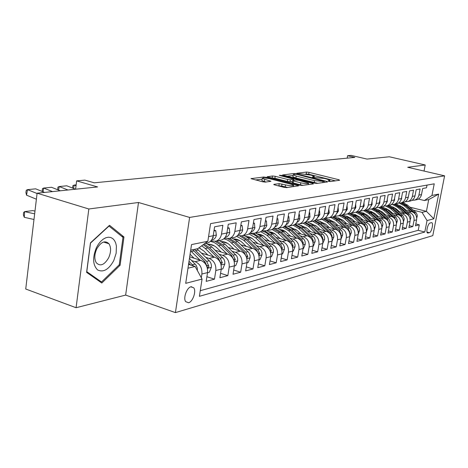 <?xml version="1.0" encoding="UTF-8"?>
<svg xmlns="http://www.w3.org/2000/svg" width="468" height="468" viewBox="0 0 468 468"><rect width="100%" height="100%" fill="white"/><g stroke="black" fill="none" stroke-linecap="round" stroke-linejoin="round"><path stroke-width="0.7" d="M328.694 181.315L330.502 181.525L339.651 180.256L338.814 179.724L309.044 172.359L306.54 172.054L296.835 173.265L311.179 175.178L314.297 176.383L312.413 177.009L312.957 177.384L324.178 178.413L326.699 179.039L329.94 180.297L327.98 181.034L328.694 181.315M188.563 302.755C192.804 301.825 196.478 291.219 193.752 287.814L190.979 286.785C186.796 287.563 183 298.157 185.667 301.655L188.563 302.755M274.008 184.339L273.757 184.538L274.745 184.936L283.801 187.288L286.638 187.609L298.736 185.778L266.368 177.337L263.636 177.015L251.006 178.647L262.606 181.783L265.42 182.111L270.943 181.262L262.185 178.513C262.519 177.694 265.192 177.811 270.223 178.858L290.897 184.164L293.588 185.24C293.249 186.065 290.558 185.942 285.521 184.883L279.226 183.661L274.008 184.339L273.955 184.667M424.037 171.06L425.213 164.982L389.329 156.78L367.011 159.085L351.117 155.388L347.595 155.715L354.826 157.4L94.249 182.812L84.86 180.11L76.653 180.876L75.6 189.212M88.838 208.991L76.079 307.722L125.652 295.086L138.499 202.492L88.838 208.991L37.107 193.19L97.578 186.937L76.653 180.876M138.499 202.492L189.622 217.427L444.6 175.828L432.789 235.644L175.424 312.612L189.622 217.427M425.213 164.982L407.698 167.269L444.6 175.828M314.244 183.099L316.906 183.415L327.571 181.935L326.746 181.385L296.501 173.821L293.927 173.517L282.573 174.968L314.244 183.099M313.431 183.895L302.182 185.457L299.438 185.135L267.21 176.758L272.528 175.986L275.219 176.301L287.674 179.472L290.365 179.788L293.822 179.209L279.963 175.564L279.302 175.301L281.326 175.406L312.618 183.327L313.431 183.895M76.079 307.722L25.728 289.019L37.107 193.19M191.716 260.588L195.097 261.659C200.017 263.841 202.275 267.959 201.883 274.02L207.535 272.598L206.177 281.373L214.473 279.168L206.897 276.717M205.838 257.382L209.143 258.418C213.993 260.541 216.222 264.566 215.824 270.504L221.235 269.141L219.884 277.735L227.84 275.623L220.58 273.306M219.375 254.311L222.604 255.306C227.389 257.377 229.583 261.32 229.185 267.134L234.374 265.824L233.029 274.248L240.663 272.224L233.702 270.03M232.368 251.357L235.515 252.316C240.242 254.34 242.401 258.201 242.003 263.899L246.981 262.642L245.647 270.902L252.972 268.96L246.297 266.877M244.84 248.526L247.917 249.456C252.58 251.427 254.709 255.206 254.305 260.793L259.091 259.588L257.763 267.684L264.806 265.818L258.389 263.847M256.821 245.805L259.834 246.7C264.438 248.625 266.532 252.328 266.128 257.809L270.732 256.645L269.41 264.596L276.178 262.8L270.018 260.928M268.345 243.184L271.294 244.05C275.839 245.934 277.904 249.561 277.501 254.937L281.923 253.826L280.613 261.624L287.13 259.898L281.204 258.12M279.437 240.663L282.321 241.5C286.808 243.342 288.85 246.899 288.44 252.176L292.705 251.105L291.394 258.763L297.677 257.096L291.968 255.405M290.125 238.235L292.945 239.043C297.373 240.844 299.385 244.337 298.976 249.52L303.083 248.485L301.79 256.008L307.839 254.399L302.34 252.79M300.421 235.89L303.182 236.679C307.558 238.44 309.541 241.868 309.132 246.958L313.092 245.957L311.805 253.352L317.643 251.802L312.343 250.263M310.348 233.631L313.057 234.392C317.38 236.124 319.334 239.487 318.924 244.483L322.745 243.524L321.469 250.789L327.103 249.292L321.99 247.824M319.931 231.449L322.587 232.192C326.857 233.883 328.782 237.188 328.378 242.102L332.064 241.172L330.794 248.315L336.235 246.87L331.303 245.466M329.185 229.343L331.789 230.063C336.006 231.724 337.908 234.965 337.504 239.797L341.067 238.896L339.803 245.922L345.062 244.53L340.295 243.184M338.124 227.308L340.686 228.01C344.846 229.636 346.724 232.824 346.32 237.574L349.76 236.703L348.508 243.612L353.597 242.266L348.988 240.973M346.77 225.342L349.28 226.021C353.393 227.618 355.247 230.747 354.843 235.422L358.172 234.579L356.932 241.377L361.852 240.072L357.394 238.838M355.136 223.435L357.599 224.102C361.659 225.664 363.49 228.741 363.086 233.339L366.309 232.526L365.075 239.218L369.837 237.955L365.526 236.773M363.226 221.592L365.648 222.241C369.661 223.774 371.469 226.804 371.065 231.327L374.184 230.543L372.961 237.124L377.571 235.901L373.4 234.766M371.065 219.808L373.441 220.44C377.407 221.943 379.191 224.921 378.793 229.379L381.812 228.618L380.601 235.1L385.07 233.912L381.028 232.824M378.659 218.076L380.993 218.691C384.912 220.171 386.673 223.101 386.275 227.489L389.206 226.752L388.001 233.134L392.33 231.988L388.417 230.935M386.018 216.397L388.317 217C392.19 218.451 393.927 221.341 393.529 225.658L396.373 224.944L395.179 231.233L399.38 230.121L395.583 229.109M393.155 214.771L395.413 215.356C399.245 216.783 400.965 219.627 400.567 223.885L403.322 223.189L402.135 229.384L406.212 228.308L402.533 227.331M400.081 213.192L402.305 213.765C406.089 215.169 407.786 217.965 407.394 222.16L410.067 221.487L408.892 227.594L412.846 226.547L414.016 220.486C414.414 216.356 412.735 213.601 408.991 212.22L406.803 211.659M409.272 225.605L412.846 226.547M427.015 185.106L426.488 187.803L422.68 188.499L421.504 194.6C420.925 197.104 419.492 198.771 417.204 199.596L415.268 199.877M411.945 200.362L414.601 200.134C416.906 199.304 418.345 197.631 418.918 195.109L420.106 188.973L416.187 189.698L414.993 195.881C414.414 198.426 412.963 200.117 410.647 200.947L408.663 201.234M405.247 201.726L407.973 201.503C410.296 200.667 411.752 198.964 412.337 196.408L413.531 190.184L409.488 190.926L408.289 197.209C407.704 199.789 406.242 201.503 403.896 202.346L401.866 202.632M398.338 203.135L401.14 202.919C403.492 202.065 404.96 200.345 405.551 197.748L406.756 191.43L402.585 192.196L401.38 198.572C400.789 201.193 399.309 202.931 396.94 203.785L394.857 204.071M391.219 204.586L394.097 204.376C396.478 203.516 397.964 201.766 398.555 199.128L399.766 192.717L395.472 193.506L394.255 199.976C393.658 202.638 392.161 204.405 389.768 205.271L387.627 205.557M383.877 206.084L386.837 205.879C389.241 205.002 390.739 203.229 391.342 200.556L392.564 194.044L388.13 194.858L386.901 201.433C386.299 204.13 384.79 205.92 382.368 206.803L380.174 207.09M376.301 207.622L379.343 207.429C381.771 206.54 383.292 204.744 383.895 202.024L385.129 195.413L380.554 196.256L379.314 202.931C378.706 205.674 377.179 207.488 374.728 208.383L372.475 208.675M368.474 209.214L371.604 209.026C374.067 208.131 375.599 206.3 376.208 203.539L377.454 196.823L372.727 197.695L371.475 204.475C370.867 207.266 369.322 209.108 366.842 210.009L364.531 210.307M360.395 210.857L363.618 210.682C366.105 209.769 367.655 207.915 368.269 205.107L369.521 198.286L364.642 199.181L363.379 206.072C362.764 208.909 361.202 210.781 358.699 211.7L356.318 211.992M352.041 212.554L355.358 212.384C357.88 211.466 359.447 209.582 360.067 206.727L361.331 199.789L356.283 200.719L355.013 207.728C354.387 210.606 352.808 212.513 350.275 213.437L347.829 213.73M343.401 214.303L346.823 214.151C349.374 213.221 350.959 211.302 351.585 208.406L352.854 201.351L347.63 202.311L346.355 209.436C345.723 212.367 344.132 214.297 341.564 215.239L339.048 215.532M334.468 216.111L337.995 215.982C340.575 215.034 342.178 213.086 342.804 210.138L344.091 202.966L338.68 203.96L337.393 211.208C336.761 214.186 335.146 216.152 332.549 217.105L331.157 217.392M325.213 217.983L328.858 217.872C331.461 216.912 333.087 214.929 333.719 211.934L335.012 204.633L329.413 205.663L328.115 213.039C327.477 216.07 325.845 218.07 323.218 219.036L321.808 219.328M315.625 219.919L319.387 219.825C322.031 218.854 323.669 216.842 324.306 213.788L325.611 206.365L319.808 207.429L318.497 214.935C317.854 218.024 316.204 220.054 313.542 221.036L312.121 221.329M305.692 221.926L309.576 221.855C312.25 220.867 313.911 218.819 314.555 215.719L315.865 208.155L309.845 209.266L308.529 216.906C307.88 220.048 306.212 222.113 303.521 223.113L302.076 223.411M295.384 224.002L299.403 223.961C302.106 222.961 303.785 220.878 304.434 217.714L305.756 210.015L299.508 211.167L298.18 218.948C297.531 222.148 295.84 224.248 293.114 225.26L291.658 225.564M284.679 226.155L288.844 226.149C291.582 225.126 293.278 223.008 293.933 219.79L295.267 211.945L288.774 213.145L287.44 221.071C286.785 224.324 285.076 226.471 282.315 227.495L280.841 227.805M273.564 228.39L277.881 228.413C280.654 227.378 282.368 225.225 283.029 221.943L284.368 213.952L277.623 215.192L276.278 223.277C275.617 226.594 273.891 228.776 271.095 229.817L269.603 230.127M262.004 230.712L266.485 230.771C269.293 229.724 271.025 227.524 271.692 224.178L273.037 216.04L266.023 217.327L264.672 225.564C264.005 228.951 262.255 231.169 259.43 232.233L257.921 232.543M249.976 233.117L254.633 233.222C257.476 232.157 259.231 229.917 259.898 226.506L261.255 218.205L253.954 219.55L252.597 227.951C251.924 231.403 250.158 233.667 247.297 234.743L245.764 235.059M237.457 235.62L242.301 235.773C245.173 234.69 246.952 232.409 247.625 228.934L248.988 220.463L241.383 221.861L240.014 230.437C239.335 233.953 237.551 236.264 234.655 237.358L233.105 237.68M224.406 238.23L229.455 238.434C232.362 237.329 234.158 235.006 234.837 231.455L236.205 222.815L228.273 224.277L226.904 233.023C226.219 236.615 224.412 238.967 221.481 240.084L219.913 240.406M210.793 240.944L216.058 241.201C219.001 240.084 220.814 237.715 221.499 234.094L222.873 225.272L214.601 226.793L213.221 235.726C212.536 239.394 210.711 241.792 207.739 242.921L206.148 243.255M207.535 272.598C207.927 266.584 205.68 262.501 200.79 260.348L189.686 256.838M221.235 269.141C221.633 263.25 219.422 259.26 214.596 257.154L201.503 253.083M234.374 265.824C234.778 260.056 232.596 256.148 227.828 254.095L215.227 250.222M200.439 248.461L198.783 247.952M246.981 262.642C247.385 256.99 245.238 253.159 240.534 251.158L228.384 247.478M214.28 245.852L209.623 244.431M259.091 259.588C259.494 254.042 257.377 250.292 252.738 248.338L241.014 244.828M227.489 243.307L222.353 241.763M270.732 256.645C271.136 251.211 269.047 247.537 264.467 245.624L253.153 242.278M240.131 240.844L234.597 239.201M281.923 253.826C282.333 248.485 280.274 244.887 275.751 243.021L264.818 239.821M252.246 238.458L247.139 236.954M292.705 251.105C293.108 245.864 291.084 242.33 286.621 240.505L276.044 237.451M263.882 236.147L259.214 234.79M303.083 248.485C303.492 243.337 301.491 239.873 297.086 238.089L286.855 235.158M275.067 233.906L270.779 232.678M313.092 245.957C313.501 240.903 311.53 237.504 307.178 235.755L297.268 232.947M285.831 231.742L281.876 230.619M322.745 243.524C323.154 238.557 321.206 235.217 316.912 233.503L307.312 230.812M296.191 229.648L292.535 228.618M332.064 241.172C332.473 236.287 330.554 233.011 326.307 231.332L317.006 228.747M306.183 227.618L302.796 226.676M341.067 238.896C341.47 234.099 339.575 230.876 335.386 229.232L326.36 226.752M315.818 225.652L312.677 224.786M349.76 236.703C350.169 231.982 348.297 228.817 344.155 227.208L335.398 224.815M325.12 223.751L322.206 222.949M358.172 234.579C358.576 229.94 356.733 226.828 352.638 225.243L344.132 222.944M334.105 221.902L331.397 221.171M366.309 232.526C366.713 227.957 364.894 224.897 360.846 223.347L352.579 221.13M342.792 220.118L340.271 219.439M374.184 230.543C374.587 226.044 372.791 223.031 368.796 221.51L360.758 219.375M351.193 218.38L348.847 217.755M381.812 228.618C382.216 224.19 380.437 221.229 376.488 219.732L368.673 217.667M359.319 216.696L357.142 216.122M356.745 216.017L354.288 215.368M389.206 226.752C389.604 222.388 387.849 219.474 383.947 218.006L376.342 216.017M367.187 215.064L365.169 214.531M364.49 214.356L362.454 213.817M396.373 224.944C396.77 220.644 395.039 217.778 391.178 216.339L383.772 214.408M374.815 213.478L372.943 212.993M371.996 212.741L370.352 212.314M403.322 223.189C403.72 218.954 402.006 216.134 398.192 214.713L390.979 212.852M382.204 211.934L380.484 211.489M410.067 221.487C410.459 217.316 408.775 214.537 405.001 213.139L397.97 211.337M389.37 210.436L387.785 210.033M431.391 222.663L430.034 223.025C427.992 223.318 425.763 232.134 427.506 233.017L429.413 232.701C431.461 232.35 433.649 223.599 431.905 222.739L431.391 222.663M187.978 268.193L195.138 266.485L202.053 279.086L199.403 296.326L424.798 232.034L427.038 220.563L422.042 212.384L413.332 210.173M202.053 279.086L185.702 283.339L191.529 244.589L207.856 241.248L210.559 223.634L434.234 183.819L431.952 195.46L438.691 194.085L433.824 218.796L427.038 220.563M396.326 208.985L394.869 208.611M200.269 290.692L418.228 230.303L419.293 224.833L415.449 225.857L416.614 219.831C417.006 215.725 415.338 212.987 411.612 211.612L404.756 209.869M407.394 222.16L406.212 228.308M400.567 223.885L399.38 230.121M393.529 225.658L392.33 231.988M386.275 227.489L385.07 233.912M378.793 229.379L377.571 235.901M371.065 231.327L369.837 237.955M363.086 233.339L361.852 240.072M354.843 235.422L353.597 242.266M346.32 237.574L345.062 244.53M337.504 239.797L336.235 246.87M328.378 242.102L327.103 249.292M318.924 244.483L317.643 251.802M309.132 246.958L307.839 254.399M298.976 249.52L297.677 257.096M288.44 252.176L287.13 259.898M277.501 254.937L276.178 262.8M266.128 257.809L264.806 265.818M254.305 260.793L252.972 268.96M242.003 263.899L240.663 272.224M229.185 267.134L227.84 275.623M215.824 270.504L214.473 279.168M201.883 274.02L201.316 277.746M191.64 286.685L191.576 287.089M195.138 266.485L188.551 264.373M403.077 207.57L401.749 207.23M422.042 212.384L426.424 211.337L428.717 199.602L424.347 200.532L431.952 195.46M409.874 207.154L426.424 211.337L433.824 218.796M418.404 199.058L424.347 200.532M125.652 295.086L175.424 312.612M347.595 155.715L347.162 158.149M207.856 241.248L197.847 248.643L190.687 250.164M415.824 223.932L419.293 224.833M418.228 230.303L424.798 232.034M428.717 199.602L438.691 194.085M86.603 272.358L101.813 283.029L120.1 265.239L123.967 236.983L109.53 225.295L90.453 242.857L86.603 272.358M121.557 236.223L123.967 236.983M119.112 264.906L120.1 265.239M335.398 180.847L308.728 174.219L305.791 173.967M293.073 175.482L286.972 176.208M324.195 181.467L297.034 174.429L295.226 174.213L293.179 174.874L296.238 176.062L314.525 180.66L324.195 181.467L324.031 182.426M292.909 176.454L292.857 176.793L295.911 177.992L296.238 176.062M317.69 183.304L295.911 177.992M271.662 178.027L272.206 177.963L272.528 175.986M292.401 181.467L290.031 181.771L287.34 181.461L274.891 178.279L272.206 177.963M308.389 184.316L309.091 184.497M300.784 182.807C305.627 183.825 308.225 183.953 308.582 183.199L298.672 180.303L295.998 179.987L292.775 180.402L293.535 180.964L300.784 182.807L300.444 184.807L303.012 185.34M292.237 182.444L293.196 182.959L293.535 180.964M300.444 184.807L293.196 182.959M287.685 187.463L281.678 186.03L278.121 185.814M261.916 180.174L261.858 180.537L264.385 181.549L264.712 179.519M266.181 182.017L264.385 181.549M262.08 179.168L255.516 179.946M294.132 186.574L293.395 186.381M416.736 218.182L417.333 215.286L416.239 212.776L407.534 205.113L402.884 202.556M410.6 211.355L404.264 205.815L399.467 203.206M406.089 210.208L402.995 207.499L399.637 205.522M416.105 215.502L414.537 212.577L406.294 205.382L401.638 202.814M400.889 202.989L405.51 205.546L413.18 212.25M421.569 194.261L421.194 195.7M113.753 260.623L116.146 253.282L116.415 246.109L115.713 243.021L114.484 240.47L112.788 238.592L110.7 237.481L108.324 237.2L105.78 237.779L103.188 239.189L100.684 241.371L98.403 244.208L96.461 247.566C92.371 257.616 92.752 265.069 97.607 269.937C103.369 272.686 108.751 269.58 113.753 260.623M108.652 257.804C111.091 252.17 111.208 247.496 108.997 243.787C105.107 240.084 101.035 241.78 96.782 248.865C94.378 254.364 94.197 258.979 96.25 262.712C100.216 266.696 104.352 265.058 108.652 257.804M86.791 271.639L90.517 243.085L108.991 226.073L122.996 237.381L119.252 264.771L101.515 281.999L86.703 271.61M99.175 281.18L101.515 281.999M410.196 219.942L410.886 217.21L409.746 214.309L400.941 206.528L396.238 203.931M403.995 212.881L397.578 207.254L392.851 204.633M399.426 211.711L396.291 208.956L392.728 206.891M409.611 217.234L408.008 214.11L399.672 206.803L394.957 204.194M394.144 204.364L398.859 206.973L406.704 213.853M403.451 221.774L404.217 218.831L403.065 215.888L394.155 207.985L389.399 205.347M397.186 214.455L390.686 208.728L385.965 206.09M392.57 213.262L389.394 210.46L385.609 208.301M402.913 219.012L401.281 215.689L392.845 208.266L388.077 205.622M387.241 205.791L392.014 208.447L400.041 215.514M396.501 223.663L397.314 220.141L395.94 217.246L387.171 209.483L382.356 206.803L379.343 207.429M390.172 216.076L383.596 210.255L378.823 207.57M385.503 214.859L382.286 212.004L378.284 209.763M396.004 220.826L394.349 217.316L385.813 209.775L380.993 207.084M380.133 207.266L384.959 209.962L393.202 217.251M389.329 225.634L390.265 222.224L389.084 219.188L379.963 211.033L375.014 208.278M382.941 217.743L376.278 211.823L371.422 209.085M378.22 216.508L374.956 213.601L370.732 211.267M388.873 222.68L387.206 218.995L378.571 211.331L373.692 208.593M372.803 208.781L377.688 211.518L386.194 219.077M415.122 195.209L414.531 197.379M408.482 196.191L407.692 198.999M401.638 197.198L401.655 198.561L400.666 200.608M394.582 198.239L394.606 199.953L393.436 202.223M381.929 227.676L382.964 224.002L381.765 220.919L372.54 212.624L367.421 209.793M375.482 219.469L368.737 213.443L363.788 210.647M370.709 218.205L367.398 215.245L362.94 212.823M381.508 224.587L379.835 220.726L371.101 212.934L366.169 210.15M365.251 210.343L370.188 213.133L379.051 221.036M387.299 199.315L387.34 201.386L385.989 203.861M374.283 229.806L375.435 226.214L375.137 224.342L374.213 222.704L364.876 214.268L359.553 211.349M367.79 221.247L360.957 215.11L355.943 212.267M362.957 219.96L359.605 216.947L354.908 214.432M373.639 225.839L372.235 222.511L363.396 214.59L358.4 211.758M357.453 211.951L362.454 214.789L371.656 223.072M379.776 200.421L379.84 202.872L378.314 205.534M366.385 232.034L367.661 228.115L367.357 226.214L366.421 224.541L356.973 215.97L351.404 212.952M359.845 223.078L352.919 216.836L347.853 213.94M354.96 221.768L351.556 218.696L346.618 216.093M366.052 228.554L366.128 227.817L364.391 224.353L355.44 216.298L350.368 213.408M349.409 213.619L354.469 216.503L363.987 225.166M372.013 201.568L372.101 204.399L370.393 207.236M358.207 234.38L359.629 230.075L359.325 228.138L358.377 226.442L348.806 217.719L342.962 214.596M351.644 224.973L344.623 218.62L339.493 215.672M346.694 223.64L343.243 220.504L338.054 217.819M357.932 230.619L358.043 229.782L356.288 226.255L347.227 218.059L341.985 215.087M341.102 215.339L346.221 218.275L356.043 227.325M363.987 202.749L364.104 205.978L362.22 208.98M349.736 236.849L351.31 232.491L351.135 230.513L350.298 228.717L340.376 219.533L334.21 216.292M343.167 226.933L336.053 220.457L330.858 217.456M338.159 225.57L334.655 222.376L329.209 219.597M349.543 232.748L349.695 231.806L347.911 228.22L338.738 219.884L333.292 216.813M332.52 217.111L337.703 220.106L347.806 229.548M355.692 203.978L355.844 207.611L353.779 210.77M341.037 239.043L342.734 234.591L342.558 232.584L341.704 230.753L331.654 221.399L325.137 218.041M334.398 228.963L327.185 222.358L321.931 219.305M329.332 227.565L325.781 224.312L320.065 221.44M340.856 234.948L341.061 233.901L339.253 230.256L329.969 221.762L324.271 218.591M323.552 218.919L328.893 221.996L339.271 231.853M347.04 205.622L347.303 209.301L345.056 212.607M332.04 241.318L333.86 236.767L333.678 234.72L332.818 232.859L322.639 223.335L316.976 220.135M325.324 231.057L318.018 224.33L312.694 221.212M320.2 229.636L316.59 226.313L310.612 223.353M331.87 237.206L332.134 236.071L330.303 232.356L320.896 223.71L314.905 220.416M314.233 220.773L319.784 223.95L329.203 232.614L330.426 234.234M338.083 207.33L338.463 211.045L336.036 214.502M322.721 243.67L324.681 239.013L324.494 236.931L323.622 235.041L313.314 225.342L307.891 222.171M315.935 233.234L308.523 226.366L303.141 223.189M310.746 231.777L307.084 228.378L300.825 225.336M322.557 239.54L322.885 238.311L321.03 234.532L311.501 225.728L305.171 222.306M304.545 222.68L310.354 225.974L319.896 234.801L321.253 236.709M328.811 209.091L329.314 212.852L326.699 216.45M313.063 246.109L313.449 246.016L315.169 241.342L314.982 239.224L314.092 237.299L303.65 227.413L298.291 224.225M306.212 235.48L298.695 228.478L293.214 225.231M300.953 233.994L297.238 230.525L290.686 227.389M312.911 241.95L313.314 240.64L311.431 236.79L301.778 227.817L295.056 224.254M294.471 224.646L300.591 228.068L310.255 237.065L311.741 239.271M319.199 210.922L319.58 210.852L319.837 214.724L317.035 218.457M319.58 210.852L319.229 210.752M303.059 248.643L303.556 248.514L305.265 244.179L305.124 241.599L304.223 239.634L293.647 229.56L288.235 226.313M296.133 237.814L288.504 230.665L282.824 227.308M290.809 236.293L285.246 231.338L282.783 230.11L280.186 229.525M302.901 244.436L303.387 243.044L301.48 239.125L291.704 229.981L284.538 226.278M283.994 226.682L290.47 230.244L300.263 239.411L301.866 241.927M309.231 212.817L309.728 212.724L309.933 217.041L308.728 219.322L307.02 220.527M309.728 212.724L309.272 212.601M292.675 251.263L293.296 251.105L295.045 246.689L294.998 244.495L293.986 242.061L283.269 231.789L277.74 228.46M285.673 240.236L277.939 232.935L271.996 229.449M280.285 238.674L274.587 233.579L272.013 232.315L269.293 231.742M292.518 246.999L293.097 245.542L291.16 241.546L281.256 232.222L275.207 228.723M273.084 228.782L279.975 232.497L289.897 241.845L291.611 244.688M298.894 214.783L299.508 214.666L299.742 219.071L298.707 221.171L296.63 222.674M299.508 214.666L298.941 214.514M281.9 253.984L282.649 253.796L284.445 249.292L284.292 246.618L283.368 244.577L272.505 234.099L266.877 230.689M274.821 242.746L266.971 235.287L260.705 231.66M269.369 241.149L263.525 235.901L260.828 234.597L257.997 234.047M281.736 249.643L282.42 248.134L280.455 244.062L270.416 234.55L264.701 231.104M261.711 230.964L265.596 232.315L268.626 234.409L279.139 244.372L280.958 247.56M288.153 216.83L288.902 216.684L289.166 221.177L287.814 223.657L285.895 224.874M288.902 216.684L288.212 216.497M270.703 256.815L271.592 256.587L273.435 251.995L273.382 249.719L272.341 247.192L261.331 236.498L255.633 233.017M263.554 245.355L255.586 237.732L248.935 233.947M258.026 243.723L252.036 238.317L249.222 236.972L246.267 236.445M270.527 252.369L271.329 250.825L269.334 246.677L259.161 236.966L253.51 233.491M249.859 233.228L254.03 234.579L257.283 236.802L267.971 246.993L269.878 250.544M276.998 218.954L277.887 218.784L278.185 223.359L276.822 225.88L274.663 227.179M277.887 218.784L277.062 218.556M259.061 259.752L260.103 259.488L261.992 254.803L261.94 252.486L261.126 250.298L249.725 238.99L243.951 235.433M234.954 238.99L234.567 239.212M251.842 248.069L243.752 240.271L236.65 236.311M246.244 246.396L242.219 242.506C239.786 240.213 237.071 239.025 234.082 238.937M258.868 255.165L259.804 253.627L257.78 249.385L247.467 239.476L241.757 235.93M239.979 236.118L246.033 239.78L256.359 249.719L258.348 253.65M265.397 221.159L266.432 220.96L266.772 225.617L265.397 228.191L263.18 229.525M266.432 220.96L265.473 220.691M246.952 262.811L248.157 262.507L250.099 257.728L250.041 255.358L248.964 252.726L237.656 241.582L231.806 237.943M222.628 241.599L222.089 241.927M239.657 250.895L229.958 241.628L227.272 239.949L223.815 238.774M233.988 249.175L229.893 245.191C227.349 242.781 224.523 241.564 221.405 241.535M246.724 258.02L247.818 256.534L245.758 252.211L235.31 242.085L229.449 238.434M227.957 238.75L233.819 242.401L244.284 252.556L246.344 256.879M253.323 223.458L254.522 223.23L254.785 228.396L253.223 230.876L250.93 232.034M252.199 229.56L252.31 229.209M254.522 223.23L253.41 222.914M234.345 265.999L235.726 265.649L237.721 260.764L237.656 258.354L236.814 256.072L225.102 244.273L219.176 240.558M209.804 244.319L209.108 244.764M226.974 253.831L217.035 244.273L214.128 242.494L210.395 241.336M221.229 252.071L217.064 247.981C214.408 245.448 211.46 244.202 208.219 244.249M234.023 260.822L234.187 261.074L235.34 259.564L233.251 255.148L222.657 244.799L216.719 241.067M215.245 241.418L221.107 245.133L231.719 255.51L233.877 260.372M76.032 185.79L74.19 185.065L73.558 188.464M240.745 225.851L242.12 225.588L242.646 229.975C242.172 232.227 241.002 233.702 239.13 234.398L238.323 234.614M239.359 232.771L239.85 231.262M76.149 184.878L74.19 185.065L72.885 185.697L72.581 188.077M242.12 225.588L240.844 225.219M221.206 269.316L222.774 268.924L224.827 263.934L224.757 261.472L223.903 259.143L212.027 247.081L206.025 243.278M213.759 256.897L205.288 248.526L201.696 245.799M207.944 255.083L203.703 250.895L198.988 247.8M203.194 244.694L207.868 247.976L218.626 258.582L221.13 264.25L222.341 262.718L220.223 258.207L209.483 247.625L204.083 244.039M67.977 189.996L59.22 186.533L58.576 190.096M227.635 228.343L229.203 228.045L229.77 232.52C229.297 234.813 228.115 236.317 226.219 237.024L225.178 237.305M75.494 189.218L66.772 185.796L59.22 186.533L57.938 187.171L57.675 189.733M226.032 235.866L226.799 233.684M229.203 228.045L227.752 227.624M207.505 272.78L209.272 272.335L211.384 267.234C211.647 264.718 210.939 262.566 209.266 260.781L197.069 248.806M199.982 260.091L190.593 250.784M194.085 258.231L190.078 254.229M192.722 249.731L204.972 261.787L207.511 267.556L207.985 267.714L208.599 267.129L208.792 266.005L206.64 261.396L194.413 249.374M52.51 191.599L43.67 188.054L43.003 191.798M213.958 230.946L215.73 230.613L216.351 235.17C215.877 237.516 214.677 239.043 212.759 239.762L211.472 240.113M60.319 190.792L51.521 187.288L43.67 188.054L42.412 188.703L42.184 191.465M212.174 238.972L213.203 237.422L213.127 236.252M215.73 230.613L214.087 230.127M197.379 270.568L197.274 268.035L196.127 265.221L189.464 258.33M34.655 213.853L24.617 211.624L32.772 210.612L34.983 211.097M24.617 211.624L24.272 217.298L23.4 214.941L23.54 212.677L24.617 211.624M33.983 219.492L24.272 217.298M193.436 265.941L189.019 261.267M188.739 263.139L190.628 265.04M37.071 193.518L27.501 189.639L26.541 195.168L36.393 199.204M44.548 192.418L35.667 188.838L27.501 189.639L26.272 190.295L25.892 192.5L26.541 195.168M195.097 261.659L200.79 260.348M209.143 258.418L214.596 257.154M222.604 255.306L227.828 254.095M235.515 252.316L240.534 251.158M247.917 249.456L252.738 248.338M259.834 246.7L264.467 245.624M271.294 244.05L275.751 243.021M282.321 241.5L286.621 240.505M292.945 239.043L297.086 238.089M303.182 236.679L307.178 235.755M313.057 234.392L316.912 233.503M322.587 232.192L326.307 231.332M331.789 230.063L335.386 229.232M340.686 228.01L344.155 227.208M349.28 226.021L352.638 225.243M357.599 224.102L360.846 223.347M365.648 222.241L368.796 221.51M373.441 220.44L376.488 219.732M380.993 218.691L383.947 218.006M388.317 217L391.178 216.339M395.413 215.356L398.192 214.713M402.305 213.765L405.001 213.139M408.991 212.22L411.612 211.612M418.918 195.109L421.504 194.6M208.564 236.644L213.221 235.726M221.499 234.094L226.904 233.023M234.837 231.455L240.014 230.437M247.625 228.934L252.597 227.951M259.898 226.506L264.672 225.564M271.692 224.178L276.278 223.277M283.029 221.943L287.44 221.071M293.933 219.79L298.18 218.948M304.434 217.714L308.529 216.906M314.555 215.719L318.497 214.935M324.306 213.788L328.115 213.039M333.719 211.934L337.393 211.208M342.804 210.138L346.355 209.436M351.585 208.406L355.013 207.728M360.067 206.727L363.379 206.072M368.269 205.107L371.475 204.475M376.208 203.539L379.314 202.931M383.895 202.024L386.901 201.433M391.342 200.556L394.255 199.976M398.555 199.128L401.38 198.572M405.551 197.748L408.289 197.209M412.337 196.408L414.993 195.881M414.016 220.486L416.614 219.831M426.997 232.064L429.413 232.701M427.395 232.918L428.056 233.093M329.203 181.42L329.32 180.765M313.537 177.507L313.648 176.857M306.218 173.921L306.54 172.054M308.728 174.219L309.044 172.359M338.692 180.391L338.814 179.724M293.781 174.383L293.927 173.517M296.419 174.301L296.501 173.821M326.629 182.064L326.746 181.385M314.192 182.608L314.525 180.66M322.733 182.602L322.902 181.642M267.409 176.881L267.456 176.571M274.891 178.279L275.219 176.301M287.34 181.461L287.674 179.472M290.031 181.771L290.365 179.788M293.442 180.315L293.6 179.379M281.245 175.886L281.326 175.406M312.501 184.023L312.618 183.327M278.887 185.708L279.226 183.661M281.678 186.03L282.017 183.982M285.176 186.937L285.521 184.883M269.866 181.561L269.977 180.876M251.217 178.776L251.269 178.443M263.478 177.957L263.636 177.015M266.239 178.127L266.368 177.337M297.601 186.089L297.724 185.375M416.573 216.924L417.269 216.754M406.294 205.382L407.534 205.113M404.264 205.815L405.51 205.546M414.537 212.577L415.76 212.291M410.026 218.533L410.787 218.345M399.672 206.803L400.941 206.528M397.578 207.254L398.859 206.973M408.008 214.11L409.26 213.812M403.276 220.188L404.118 219.983M392.845 208.266L394.155 207.985M390.686 208.728L392.014 208.447M401.281 215.689L402.574 215.385M396.326 221.896L397.25 221.674M385.813 209.775L387.171 209.483M383.596 210.255L384.959 209.962M394.349 217.316L395.682 217.006M389.154 223.663L390.166 223.411M378.571 211.331L379.963 211.033M376.278 211.823L377.688 211.518M387.206 218.995L388.58 218.673M394.606 199.871L394.261 199.935M381.759 225.477L382.865 225.207M371.101 212.934L372.54 212.624M368.737 213.443L370.188 213.133M379.835 220.726L381.256 220.393M387.34 201.304L386.907 201.386M374.131 227.354L375.33 227.056M363.396 214.59L364.876 214.268M360.957 215.11L362.454 214.789M372.235 222.511L373.698 222.165M379.84 202.784L379.32 202.884M366.251 229.291L367.555 228.969M355.44 216.298L356.973 215.97M352.919 216.836L354.469 216.503M364.391 224.353L365.9 223.996M365.742 227.717L366.128 227.817M372.101 204.311L371.487 204.434M358.108 231.291L359.523 230.94M347.227 218.059L348.806 217.719M344.623 218.62L346.221 218.275M356.288 226.255L357.844 225.886M357.575 229.653L358.043 229.782M364.104 205.891L363.39 206.031M349.695 233.356L351.222 232.982M338.738 219.884L340.376 219.533M336.053 220.457L337.703 220.106M347.911 228.22L349.526 227.84M349.14 231.654L349.695 231.806M355.838 207.523L355.019 207.681M340.996 235.498L342.646 235.088M329.969 221.762L331.654 221.399M327.185 222.358L328.893 221.996M339.253 230.256L340.92 229.864M340.411 233.719L341.061 233.901M347.297 209.208L346.361 209.389M331.993 237.709L333.772 237.27M320.896 223.71L322.639 223.335M318.018 224.33L319.784 223.95M330.303 232.356L332.023 231.952M331.379 235.86L332.134 236.071M338.458 210.951L337.399 211.162M322.668 240.002L324.587 239.528M311.501 225.728L313.314 225.342M308.523 226.366L310.354 225.974M321.03 234.532L322.815 234.117M319.562 234.877L319.896 234.801M322.025 238.072L322.885 238.311M329.308 212.759L328.121 212.993M313.01 242.371L315.075 241.868M301.778 227.817L303.65 227.413M298.695 228.478L300.591 228.068M311.431 236.79L313.279 236.352M309.857 237.159L310.255 237.065M312.337 240.359L313.314 240.64M319.831 214.631L318.509 214.888M303.001 244.834L305.224 244.29M291.704 229.981L293.647 229.56M288.504 230.665L290.47 230.244M301.48 239.125L303.399 238.674M299.801 239.517L300.263 239.411M302.287 242.728L303.387 243.044M310.009 216.567L308.535 216.859M292.611 247.385L295.004 246.8M281.256 232.222L283.269 231.789M277.939 232.935L279.975 232.497M291.16 241.546L293.149 241.078M289.37 241.968L289.897 241.845M291.862 245.185L293.097 245.542M299.824 218.579L298.192 218.901M281.83 250.035L284.398 249.403M270.416 234.55L272.505 234.099M266.971 235.287L269.088 234.831M280.455 244.062L282.52 243.576M278.542 244.512L279.139 244.372M281.04 247.73L282.42 248.134M289.247 220.662L287.451 221.019M270.627 252.79L273.388 252.112M259.161 236.966L261.331 236.498M255.586 237.732L257.78 237.258M269.334 246.677L271.481 246.168M267.292 247.151L267.971 246.993M269.843 250.386L271.329 250.825M278.267 222.832L276.29 223.224M258.985 255.651L261.945 254.92M247.467 239.476L249.725 238.99M243.752 240.271L246.033 239.78M257.78 249.385L260.009 248.865M255.598 249.9L256.359 249.719M258.254 253.159L259.804 253.627M266.859 225.085L264.683 225.512M246.87 258.628L250.052 257.845M235.31 242.085L237.656 241.582M231.444 242.915L233.819 242.401M245.758 252.211L248.081 251.667M243.436 252.755L244.284 252.556M246.203 256.043L247.818 256.534M254.99 227.425L252.603 227.898M251.269 231.947L250.947 232.011M234.257 261.729L237.668 260.887M222.657 244.799L225.102 244.273M218.632 245.665L221.107 245.133M233.251 255.148L235.667 254.58M230.771 255.733L231.719 255.51M233.661 259.044L235.34 259.564M242.629 229.864L240.025 230.379M238.873 234.474L238.347 234.579M221.107 264.958L224.775 264.057M209.483 247.625L212.027 247.081M205.288 248.526L207.868 247.976M220.223 258.207L222.739 257.616M217.573 258.833L218.626 258.582M220.586 262.168L222.341 262.718M229.759 232.409L226.91 232.97M225.956 237.1L225.219 237.253M207.4 268.328L211.331 267.363M195.753 250.573L198.403 250.006M191.371 251.515L194.062 250.936M206.64 261.396L209.266 260.781M203.808 262.062L204.972 261.787M206.961 265.42L208.792 266.005M216.339 235.053L213.232 235.667M212.852 237.317L213.203 237.422M192.465 264.724L195.209 264.081M190.809 286.831L193.752 287.814M414.601 200.134L417.204 199.596M407.973 201.503L410.647 200.947M401.14 202.919L403.896 202.346M394.097 204.376L396.94 203.785M386.837 205.879L389.768 205.271M371.604 209.026L374.728 208.383M363.618 210.682L366.842 210.009M355.358 212.384L358.699 211.7M346.823 214.151L350.275 213.437M337.995 215.982L341.564 215.239M328.858 217.872L332.549 217.105M319.387 219.825L323.218 219.036M309.576 221.855L313.542 221.036M299.403 223.961L303.521 223.113M288.844 226.149L293.114 225.26M277.881 228.413L282.315 227.495M266.485 230.771L271.095 229.817M254.633 233.222L259.43 232.233M242.301 235.773L247.297 234.743M229.455 238.434L234.655 237.358M216.058 241.201L221.481 240.084M204.756 243.541L207.739 242.921M431.519 222.639L431.905 222.739M329.729 181.502L329.881 180.607M314.092 177.583L314.244 176.699M324.154 182.409L324.324 181.432M292.857 176.793L293.179 174.874M293.641 180.291L293.805 179.326M308.342 184.603L308.529 183.509M292.213 182.567L292.547 180.572M293.342 186.679L293.53 185.591M261.858 180.537L262.185 178.513M103.557 242.032L108.997 243.787M263.057 229.525L263.431 229.449M250.965 231.988L251.521 231.871M238.37 234.55L239.13 234.398M225.243 237.223L226.219 237.024"/></g></svg>
